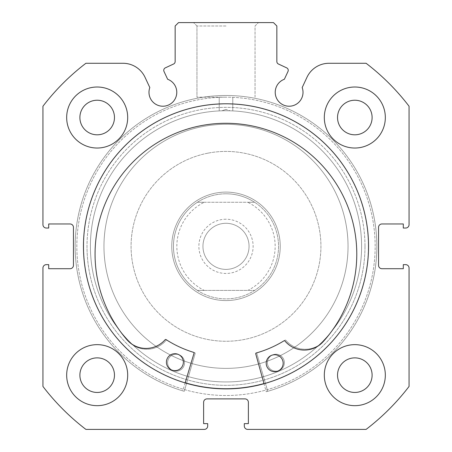 <?xml version="1.0" encoding="UTF-8"?>
<svg xmlns="http://www.w3.org/2000/svg" width="452" height="452" viewBox="0 0 452 452"><rect width="100%" height="100%" fill="white"/><g stroke="black" fill="none" stroke-linecap="round" stroke-linejoin="round"><path stroke-width="0.34" stroke-dasharray="2.26 1.69" d="M255.73 353.831A0.678 0.678 0 0 1 256.199 353.001A110.853 110.853 0 0 0 284.02 340.797A0.678 0.678 0 0 1 284.896 340.944A25.323 25.323 0 0 0 322.259 342.661L322.282 342.678A130.86 130.86 0 0 0 227.283 123.289A130.86 130.86 0 0 0 127.73 340.65L127.752 340.633A25.323 25.323 0 0 0 165.149 339.695A0.678 0.678 0 0 1 166.025 339.571A110.853 110.853 0 0 0 193.58 352.345A0.678 0.678 0 0 1 194.032 353.187L182.761 390.867A150.855 150.855 0 0 1 227.571 95.491A150.855 150.855 0 0 1 266.217 391.737L255.73 353.831M283.161 363.312A8.475 8.475 0 0 1 274.596 371.697A8.475 8.475 0 0 1 266.211 363.137A8.475 8.475 0 0 1 274.771 354.747A8.475 8.475 0 0 1 283.161 363.312M183.365 362.272A8.475 8.475 0 0 1 174.8 370.657A8.475 8.475 0 0 1 166.415 362.092A8.475 8.475 0 0 1 174.98 353.707A8.475 8.475 0 0 1 183.365 362.272M185.145 382.906L182.761 390.867A150.855 150.855 0 0 1 227.571 95.491A150.855 150.855 0 0 1 266.217 391.737L264.002 383.731M195.151 353.515A0.678 0.678 0 0 0 194.688 352.679A110.853 110.853 0 0 1 167.003 340.186A0.678 0.678 0 0 0 166.121 340.322A25.323 25.323 0 0 1 128.741 341.65L128.718 341.672A130.86 130.86 0 0 1 226 123.283A130.86 130.86 0 0 1 323.282 341.672L323.259 341.65A25.323 25.323 0 0 1 285.879 340.322A0.678 0.678 0 0 0 284.997 340.186A110.853 110.853 0 0 1 257.312 352.679A0.678 0.678 0 0 0 256.849 353.515L267.731 391.308A150.855 150.855 0 0 0 226 95.485A150.855 150.855 0 0 0 184.269 391.308L195.151 353.515A0.678 0.678 0 0 0 194.688 352.679A110.853 110.853 0 0 1 167.003 340.186A0.678 0.678 0 0 0 166.121 340.322A25.323 25.323 0 0 1 128.741 341.65L128.718 341.672A130.86 130.86 0 0 1 226 123.283A130.86 130.86 0 0 1 323.282 341.672L323.259 341.65A25.323 25.323 0 0 1 285.879 340.322A0.678 0.678 0 0 0 284.997 340.186A110.853 110.853 0 0 1 257.312 352.679A0.678 0.678 0 0 0 256.849 353.515L267.731 391.308A150.855 150.855 0 0 0 226 95.485A150.855 150.855 0 0 0 184.269 391.308L195.151 353.515M167.624 362.707A8.475 8.475 0 0 0 176.099 371.182A8.475 8.475 0 0 0 184.574 362.707A8.475 8.475 0 0 0 176.099 354.232A8.475 8.475 0 0 0 167.624 362.707A8.475 8.475 0 0 0 176.099 371.182A8.475 8.475 0 0 0 184.574 362.707A8.475 8.475 0 0 0 176.099 354.232A8.475 8.475 0 0 0 167.624 362.707M267.426 362.707A8.475 8.475 0 0 0 275.901 371.182A8.475 8.475 0 0 0 284.376 362.707A8.475 8.475 0 0 0 275.901 354.232A8.475 8.475 0 0 0 267.426 362.707A8.475 8.475 0 0 0 275.901 371.182A8.475 8.475 0 0 0 284.376 362.707A8.475 8.475 0 0 0 275.901 354.232A8.475 8.475 0 0 0 267.426 362.707M226 219.22A27.12 27.12 0 0 0 198.88 246.34A27.12 27.12 0 0 0 226 273.46A27.12 27.12 0 0 0 253.12 246.34A27.12 27.12 0 0 0 226 219.22M226 269.392A23.052 23.052 0 0 1 202.948 246.34A23.052 23.052 0 0 1 226 223.288A23.052 23.052 0 0 1 249.052 246.34A23.052 23.052 0 0 1 226 269.392A23.052 23.052 0 0 1 202.948 246.34A23.052 23.052 0 0 1 226 223.288A23.052 23.052 0 0 1 249.052 246.34A23.052 23.052 0 0 1 226 269.392M226 193.795A52.545 52.545 0 0 1 278.545 246.34A52.545 52.545 0 0 1 226 298.885A52.545 52.545 0 0 1 173.455 246.34A52.545 52.545 0 0 1 226 193.795C236.356 193.863 245.894 196.688 254.617 202.27L247.775 202.27A49.155 49.155 0 0 1 247.775 290.41L254.617 290.41A52.545 52.545 0 0 0 254.617 202.27L197.383 202.27C206.106 196.688 215.644 193.863 226 193.795M226 192.1A54.24 54.24 0 0 1 280.24 246.34A54.24 54.24 0 0 1 226 300.58A54.24 54.24 0 0 1 171.76 246.34A54.24 54.24 0 0 1 226 192.1A54.24 54.24 0 0 1 280.24 246.34A54.24 54.24 0 0 1 226 300.58A54.24 54.24 0 0 1 171.76 246.34A54.24 54.24 0 0 1 226 192.1M226 110.74A135.6 135.6 0 0 1 361.6 246.34A135.6 135.6 0 0 1 226 381.94A135.6 135.6 0 0 1 90.4 246.34A135.6 135.6 0 0 1 226 110.74A135.6 135.6 0 0 1 361.6 246.34A135.6 135.6 0 0 1 226 381.94A135.6 135.6 0 0 1 90.4 246.34A135.6 135.6 0 0 1 226 110.74L230.068 110.802A135.6 135.6 0 0 1 361.6 246.34A135.6 135.6 0 0 1 226 381.94A135.6 135.6 0 0 1 90.4 246.34A135.6 135.6 0 0 0 226 381.94A135.6 135.6 0 0 0 361.6 246.34A135.6 135.6 0 0 0 230.068 110.802L226 110.74M197.383 202.27A52.545 52.545 0 0 0 197.383 290.41L204.225 290.41A49.155 49.155 0 0 1 204.225 202.27L197.383 202.27A52.545 52.545 0 0 0 197.383 290.41C206.106 295.992 215.644 298.817 226 298.885C236.356 298.817 245.894 295.992 254.617 290.41A52.545 52.545 0 0 0 254.617 202.27M204.225 202.27L247.775 202.27M204.225 290.41L247.775 290.41M197.383 290.41L254.617 290.41M203.174 126.453A122.04 122.04 0 0 1 345.887 223.514A122.04 122.04 0 0 1 248.826 366.227A122.04 122.04 0 0 1 106.113 269.166A122.04 122.04 0 0 1 203.174 126.453A122.04 122.04 0 0 1 345.887 223.514A122.04 122.04 0 0 1 248.826 366.227A122.04 122.04 0 0 1 106.113 269.166A122.04 122.04 0 0 1 203.174 126.453M236.147 299.625A54.24 54.24 0 0 1 172.715 256.487A54.24 54.24 0 0 1 215.853 193.055A54.24 54.24 0 0 1 279.285 236.193A54.24 54.24 0 0 1 236.147 299.625A54.24 54.24 0 0 1 172.715 256.487A54.24 54.24 0 0 1 215.853 193.055A54.24 54.24 0 0 1 279.285 236.193A54.24 54.24 0 0 1 236.147 299.625M208.248 153.092A94.92 94.92 0 0 1 319.248 228.588A94.92 94.92 0 0 1 243.752 339.588A94.92 94.92 0 0 1 132.752 264.092A94.92 94.92 0 0 1 208.248 153.092A94.92 94.92 0 0 1 319.248 228.588A94.92 94.92 0 0 1 243.752 339.588A94.92 94.92 0 0 1 132.752 264.092A94.92 94.92 0 0 1 208.248 153.092M199.372 106.474A142.38 142.38 0 0 1 365.866 219.712A142.38 142.38 0 0 1 252.628 386.206A142.38 142.38 0 0 1 86.134 272.968A142.38 142.38 0 0 1 199.372 106.474A142.38 142.38 0 0 1 365.866 219.712A142.38 142.38 0 0 1 252.628 386.206A142.38 142.38 0 0 1 86.134 272.968A142.38 142.38 0 0 1 199.372 106.474M164.008 71.467A2.712 2.712 0 0 1 165.319 67.862L173.585 64.009A2.712 2.712 0 0 0 175.15 61.551L175.15 25.99L178.54 22.6L273.46 22.6L276.85 25.99L276.85 61.551A2.712 2.712 0 0 0 278.415 64.009L286.681 67.862A2.712 2.712 0 0 1 287.992 71.467L284.359 79.264A13.899 13.899 0 0 0 289.116 106.22A13.899 13.899 0 0 0 302.179 87.569L306.959 77.32A24.318 24.318 0 0 1 328.999 63.28L366.103 63.28A230.52 230.52 0 0 1 409.06 106.237L409.06 224.644A3.39 3.39 0 0 1 405.67 228.034L403.297 228.034L403.297 223.966L381.94 223.966A3.39 3.39 0 0 0 378.55 227.356L378.55 265.324A3.39 3.39 0 0 0 381.94 268.714L403.297 268.714L403.297 264.646L405.67 264.646A3.39 3.39 0 0 1 409.06 268.036L409.06 386.443A230.52 230.52 0 0 1 366.103 429.4L247.696 429.4A3.39 3.39 0 0 1 244.306 426.01L244.306 423.637L248.374 423.637L248.374 402.28A3.39 3.39 0 0 0 244.984 398.89L207.016 398.89A3.39 3.39 0 0 0 203.626 402.28L203.626 423.637L207.694 423.637L207.694 426.01A3.39 3.39 0 0 1 204.304 429.4L85.897 429.4A230.52 230.52 0 0 1 42.94 386.443L42.94 268.036A3.39 3.39 0 0 1 46.33 264.646L48.703 264.646L48.703 268.714L70.06 268.714A3.39 3.39 0 0 0 73.45 265.324L73.45 227.356A3.39 3.39 0 0 0 70.06 223.966L48.703 223.966L48.703 228.034L46.33 228.034A3.39 3.39 0 0 1 42.94 224.644L42.94 106.237A230.52 230.52 0 0 1 85.897 63.28L123 63.28A24.318 24.318 0 0 1 145.041 77.32L149.821 87.569A13.899 13.899 0 0 0 162.884 106.22A13.899 13.899 0 0 0 167.641 79.264L164.008 71.467M226 22.6L193.569 22.6L226 22.6M226 25.99L196.959 25.99L226 25.99M364.99 246.34A138.99 138.99 0 0 1 226 385.33A138.99 138.99 0 0 1 87.01 246.34A138.99 138.99 0 0 0 226 385.33A138.99 138.99 0 0 0 364.99 246.34A138.99 138.99 0 0 0 226 107.35A138.99 138.99 0 0 0 87.01 246.34A138.99 138.99 0 0 1 226 107.35A138.99 138.99 0 0 1 364.99 246.34M226 109.384L221.932 110.802L226 109.384L230.068 110.802L226 109.384M226 97.18L196.959 97.18L226 97.18M368.549 246.34A142.549 142.549 0 0 0 226 103.79A142.549 142.549 0 0 0 83.45 246.34A142.549 142.549 0 0 0 226 388.889A142.549 142.549 0 0 0 368.549 246.34A142.549 142.549 0 0 0 226 103.79A142.549 142.549 0 0 0 83.45 246.34A142.549 142.549 0 0 0 226 388.889A142.549 142.549 0 0 0 368.549 246.34A142.549 142.549 0 0 0 226 103.79A142.549 142.549 0 0 0 83.45 246.34A142.549 142.549 0 0 0 226 388.889A142.549 142.549 0 0 0 368.549 246.34A142.549 142.549 0 0 0 226 103.79A142.549 142.549 0 0 0 83.45 246.34A142.549 142.549 0 0 0 226 388.889A142.549 142.549 0 0 0 368.549 246.34A142.549 142.549 0 0 0 226 103.79A142.549 142.549 0 0 0 83.45 246.34A142.549 142.549 0 0 0 226 388.889A142.549 142.549 0 0 0 368.549 246.34A142.549 142.549 0 0 0 226 103.79A142.549 142.549 0 0 0 83.45 246.34A142.549 142.549 0 0 0 226 388.889A142.549 142.549 0 0 0 368.549 246.34A142.549 142.549 0 0 0 226 103.79A142.549 142.549 0 0 0 83.45 246.34A142.549 142.549 0 0 0 226 388.889A142.549 142.549 0 0 0 368.549 246.34M375.16 246.34A149.16 149.16 0 0 0 226 97.18A149.16 149.16 0 0 0 76.84 246.34A149.16 149.16 0 0 0 226 395.5A149.16 149.16 0 0 0 375.16 246.34A149.16 149.16 0 0 0 226 97.18A149.16 149.16 0 0 0 76.84 246.34A149.16 149.16 0 0 0 226 395.5A149.16 149.16 0 0 0 375.16 246.34A149.16 149.16 0 0 0 226 97.18A149.16 149.16 0 0 0 76.84 246.34A149.16 149.16 0 0 0 226 395.5A149.16 149.16 0 0 0 375.16 246.34A149.16 149.16 0 0 0 226 97.18A149.16 149.16 0 0 0 76.84 246.34A149.16 149.16 0 0 0 226 395.5A149.16 149.16 0 0 0 375.16 246.34M324.31 375.16A30.51 30.51 0 0 0 354.82 405.67A30.51 30.51 0 0 0 385.33 375.16A30.51 30.51 0 0 0 354.82 344.65A30.51 30.51 0 0 0 324.31 375.16A30.51 30.51 0 0 0 354.82 405.67A30.51 30.51 0 0 0 385.33 375.16A30.51 30.51 0 0 0 354.82 344.65A30.51 30.51 0 0 0 324.31 375.16A30.51 30.51 0 0 0 354.82 405.67A30.51 30.51 0 0 0 385.33 375.16A30.51 30.51 0 0 0 354.82 344.65A30.51 30.51 0 0 0 324.31 375.16M66.67 375.16A30.51 30.51 0 0 0 97.18 405.67A30.51 30.51 0 0 0 127.69 375.16A30.51 30.51 0 0 0 97.18 344.65A30.51 30.51 0 0 0 66.67 375.16A30.51 30.51 0 0 0 97.18 405.67A30.51 30.51 0 0 0 127.69 375.16A30.51 30.51 0 0 0 97.18 344.65A30.51 30.51 0 0 0 66.67 375.16A30.51 30.51 0 0 0 97.18 405.67A30.51 30.51 0 0 0 127.69 375.16A30.51 30.51 0 0 0 97.18 344.65A30.51 30.51 0 0 0 66.67 375.16M324.31 117.52A30.51 30.51 0 0 0 354.82 148.03A30.51 30.51 0 0 0 385.33 117.52A30.51 30.51 0 0 0 354.82 87.01A30.51 30.51 0 0 0 324.31 117.52A30.51 30.51 0 0 0 354.82 148.03A30.51 30.51 0 0 0 385.33 117.52A30.51 30.51 0 0 0 354.82 87.01A30.51 30.51 0 0 0 324.31 117.52A30.51 30.51 0 0 0 354.82 148.03A30.51 30.51 0 0 0 385.33 117.52A30.51 30.51 0 0 0 354.82 87.01A30.51 30.51 0 0 0 324.31 117.52M66.67 117.52A30.51 30.51 0 0 0 97.18 148.03A30.51 30.51 0 0 0 127.69 117.52A30.51 30.51 0 0 0 97.18 87.01A30.51 30.51 0 0 0 66.67 117.52A30.51 30.51 0 0 0 97.18 148.03A30.51 30.51 0 0 0 127.69 117.52A30.51 30.51 0 0 0 97.18 87.01A30.51 30.51 0 0 0 66.67 117.52A30.51 30.51 0 0 0 97.18 148.03A30.51 30.51 0 0 0 127.69 117.52A30.51 30.51 0 0 0 97.18 87.01A30.51 30.51 0 0 0 66.67 117.52M79.891 117.52A17.289 17.289 0 0 0 97.18 134.809A17.289 17.289 0 0 0 114.469 117.52A17.289 17.289 0 0 0 97.18 100.231A17.289 17.289 0 0 0 79.891 117.52M337.531 117.52A17.289 17.289 0 0 0 354.82 134.809A17.289 17.289 0 0 0 372.109 117.52A17.289 17.289 0 0 0 354.82 100.231A17.289 17.289 0 0 0 337.531 117.52M79.891 375.16A17.289 17.289 0 0 0 97.18 392.449A17.289 17.289 0 0 0 114.469 375.16A17.289 17.289 0 0 0 97.18 357.871A17.289 17.289 0 0 0 79.891 375.16M337.531 375.16A17.289 17.289 0 0 0 354.82 392.449A17.289 17.289 0 0 0 372.109 375.16A17.289 17.289 0 0 0 354.82 357.871A17.289 17.289 0 0 0 337.531 375.16M90.4 246.34A135.6 135.6 0 0 1 221.932 110.802A135.6 135.6 0 0 0 90.4 246.34M185.19 382.748A142.38 142.38 0 0 1 189.778 108.644A142.38 142.38 0 0 1 363.696 210.118A142.38 142.38 0 0 1 263.957 383.567M363.696 210.118A142.38 142.38 0 0 1 262.222 384.036A142.38 142.38 0 0 1 88.304 282.562A142.38 142.38 0 0 1 189.778 108.644A142.38 142.38 0 0 1 363.696 210.118M344.023 215.293A122.04 122.04 0 0 1 257.047 364.363A122.04 122.04 0 0 1 107.977 277.387A122.04 122.04 0 0 1 194.953 128.317A122.04 122.04 0 0 1 344.023 215.293A122.04 122.04 0 0 1 257.047 364.363A122.04 122.04 0 0 1 107.977 277.387A122.04 122.04 0 0 1 194.953 128.317A122.04 122.04 0 0 1 344.023 215.293M196.959 25.99L193.569 22.6L196.959 25.99L196.959 97.18L196.959 25.99M219.22 110.909L219.22 97.18L219.22 110.909M255.041 97.18L255.041 25.99L258.431 22.6L255.041 25.99L255.041 97.18M232.78 110.909L232.78 97.18L232.78 110.909"/><path stroke-width="0.68" d="M264.002 383.731L255.73 353.831A0.678 0.678 0 0 1 256.199 353.001A110.853 110.853 0 0 0 284.02 340.797A0.678 0.678 0 0 1 284.896 340.944A25.323 25.323 0 0 0 322.259 342.661L322.282 342.678A130.86 130.86 0 0 0 227.283 123.289A130.86 130.86 0 0 0 127.73 340.65L127.752 340.633A25.323 25.323 0 0 0 165.149 339.695A0.678 0.678 0 0 1 166.025 339.571A110.853 110.853 0 0 0 193.58 352.345A0.678 0.678 0 0 1 194.032 353.187L185.145 382.906M283.161 363.312A8.475 8.475 0 0 1 274.596 371.697A8.475 8.475 0 0 1 266.211 363.137A8.475 8.475 0 0 1 274.771 354.747A8.475 8.475 0 0 1 283.161 363.312M183.365 362.272A8.475 8.475 0 0 1 174.8 370.657A8.475 8.475 0 0 1 166.415 362.092A8.475 8.475 0 0 1 174.98 353.707A8.475 8.475 0 0 1 183.365 362.272M163.754 70.32A2.712 2.712 0 0 0 164.008 71.467L167.641 79.264A13.899 13.899 0 0 1 162.884 106.22A13.899 13.899 0 0 1 149.821 87.569L145.041 77.32A24.318 24.318 0 0 0 123 63.28L85.897 63.28A230.52 230.52 0 0 0 42.94 106.237L42.94 224.644A3.39 3.39 0 0 0 46.33 228.034L48.703 228.034L48.703 223.966L70.06 223.966A3.39 3.39 0 0 1 73.45 227.356L73.45 265.324A3.39 3.39 0 0 1 70.06 268.714L48.703 268.714L48.703 264.646L46.33 264.646A3.39 3.39 0 0 0 42.94 268.036L42.94 386.443A230.52 230.52 0 0 0 85.897 429.4L204.304 429.4A3.39 3.39 0 0 0 207.694 426.01L207.694 423.637L203.626 423.637L203.626 402.28A3.39 3.39 0 0 1 207.016 398.89L244.984 398.89A3.39 3.39 0 0 1 248.374 402.28L248.374 423.637L244.306 423.637L244.306 426.01A3.39 3.39 0 0 0 247.696 429.4L366.103 429.4A230.52 230.52 0 0 0 409.06 386.443L409.06 268.036A3.39 3.39 0 0 0 405.67 264.646L403.297 264.646L403.297 268.714L381.94 268.714A3.39 3.39 0 0 1 378.55 265.324L378.55 227.356A3.39 3.39 0 0 1 381.94 223.966L403.297 223.966L403.297 228.034L405.67 228.034A3.39 3.39 0 0 0 409.06 224.644L409.06 106.237A230.52 230.52 0 0 0 366.103 63.28L328.999 63.28A24.318 24.318 0 0 0 306.959 77.32L302.179 87.569A13.899 13.899 0 0 1 289.116 106.22A13.899 13.899 0 0 1 284.359 79.264L287.992 71.467A2.712 2.712 0 0 0 286.681 67.862L278.415 64.009A2.712 2.712 0 0 1 276.85 61.551L276.85 25.99L273.46 22.6L178.54 22.6L175.15 25.99L175.15 61.551A2.712 2.712 0 0 1 173.585 64.009L165.319 67.862A2.712 2.712 0 0 0 163.754 70.32M368.549 246.34A142.549 142.549 0 0 0 226 103.79A142.549 142.549 0 0 0 83.45 246.34A142.549 142.549 0 0 0 226 388.889A142.549 142.549 0 0 0 368.549 246.34M324.31 375.16A30.51 30.51 0 0 0 354.82 405.67A30.51 30.51 0 0 0 385.33 375.16A30.51 30.51 0 0 0 354.82 344.65A30.51 30.51 0 0 0 324.31 375.16M66.67 375.16A30.51 30.51 0 0 0 97.18 405.67A30.51 30.51 0 0 0 127.69 375.16A30.51 30.51 0 0 0 97.18 344.65A30.51 30.51 0 0 0 66.67 375.16M324.31 117.52A30.51 30.51 0 0 0 354.82 148.03A30.51 30.51 0 0 0 385.33 117.52A30.51 30.51 0 0 0 354.82 87.01A30.51 30.51 0 0 0 324.31 117.52M66.67 117.52A30.51 30.51 0 0 0 97.18 148.03A30.51 30.51 0 0 0 127.69 117.52A30.51 30.51 0 0 0 97.18 87.01A30.51 30.51 0 0 0 66.67 117.52M114.469 117.52A17.289 17.289 0 0 1 97.18 134.809A17.289 17.289 0 0 1 79.891 117.52A17.289 17.289 0 0 1 97.18 100.231A17.289 17.289 0 0 1 114.469 117.52M372.109 117.52A17.289 17.289 0 0 1 354.82 134.809A17.289 17.289 0 0 1 337.531 117.52A17.289 17.289 0 0 1 354.82 100.231A17.289 17.289 0 0 1 372.109 117.52M114.469 375.16A17.289 17.289 0 0 1 97.18 392.449A17.289 17.289 0 0 1 79.891 375.16A17.289 17.289 0 0 1 97.18 357.871A17.289 17.289 0 0 1 114.469 375.16M372.109 375.16A17.289 17.289 0 0 1 354.82 392.449A17.289 17.289 0 0 1 337.531 375.16A17.289 17.289 0 0 1 354.82 357.871A17.289 17.289 0 0 1 372.109 375.16M263.957 383.567A142.38 142.38 0 0 1 185.19 382.748"/></g></svg>
